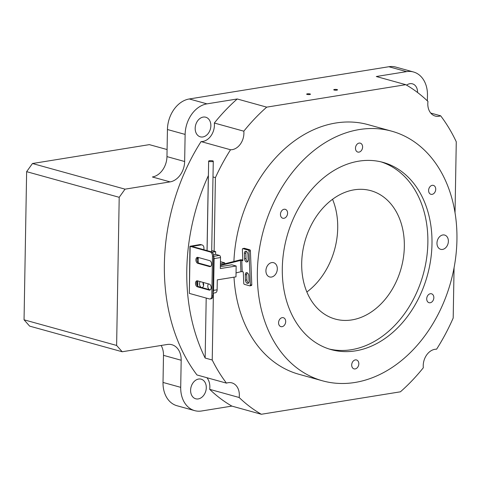 <?xml version="1.0" encoding="UTF-8"?>
<svg xmlns="http://www.w3.org/2000/svg" width="481" height="481" viewBox="0 0 481 481"><rect width="100%" height="100%" fill="white"/><g stroke="black" fill="none" stroke-linecap="round" stroke-linejoin="round"><path stroke-width="0.72" d="M430.735 113.065L440.662 115.813A14.803 11.105 105.5 0 1 438.949 116.258A14.803 11.105 105.5 0 1 435.245 116.065A14.803 11.105 105.5 0 1 427.964 101.449A181.331 136.015 105.5 0 0 405.772 84.68L266.714 107.143L237.235 98.978L206.98 103.86A27.754 20.821 105.5 0 0 185.125 134.415L184.65 161.514A18.5 13.877 -74.5 0 1 170.082 181.884L125.036 189.159L32.461 163.516L149.357 144.637L167.087 149.549M237.235 98.978A181.331 136.015 105.5 0 0 214.334 123.028L243.813 131.193A14.803 11.105 105.5 0 1 232.251 149.639A14.803 11.105 105.5 0 1 230.537 149.753A181.331 136.015 105.5 0 0 215.416 177.621L212.993 176.954M214.334 123.028A14.803 11.105 -74.5 0 1 202.766 141.474A14.803 11.105 -74.5 0 1 201.058 141.588L230.537 149.753M282.209 317.652A4.624 3.469 105.5 0 0 278.631 321.993A4.624 3.469 105.5 0 0 280.898 326.629A4.624 3.469 105.5 0 0 282.052 326.689A4.624 3.469 105.5 0 0 285.63 322.348A4.624 3.469 105.5 0 0 283.363 317.713A4.624 3.469 105.5 0 0 282.209 317.652M284.103 209.259A4.624 3.469 105.5 0 0 280.519 213.594A4.624 3.469 105.5 0 0 282.786 218.23A4.624 3.469 105.5 0 0 283.946 218.29A4.624 3.469 105.5 0 0 287.524 213.949A4.624 3.469 105.5 0 0 285.257 209.313A4.624 3.469 105.5 0 0 284.103 209.259M359.121 143.091A4.624 3.469 105.5 0 0 355.537 147.433A4.624 3.469 105.5 0 0 357.804 152.068A4.624 3.469 105.5 0 0 358.964 152.128A4.624 3.469 105.5 0 0 362.542 147.787A4.624 3.469 105.5 0 0 360.275 143.152A4.624 3.469 105.5 0 0 359.121 143.091M432.245 185.329A4.624 3.469 105.5 0 0 428.661 189.67A4.624 3.469 105.5 0 0 430.928 194.306A4.624 3.469 105.5 0 0 432.088 194.36A4.624 3.469 105.5 0 0 435.666 190.025A4.624 3.469 105.5 0 0 433.399 185.389A4.624 3.469 105.5 0 0 432.245 185.329M430.351 293.729A4.624 3.469 105.5 0 0 426.773 298.064A4.624 3.469 105.5 0 0 429.04 302.699A4.624 3.469 105.5 0 0 430.194 302.759A4.624 3.469 105.5 0 0 433.778 298.424A4.624 3.469 105.5 0 0 431.505 293.789A4.624 3.469 105.5 0 0 430.351 293.729M355.333 359.89A4.624 3.469 105.5 0 0 351.755 364.231A4.624 3.469 105.5 0 0 354.022 368.867A4.624 3.469 105.5 0 0 355.176 368.921A4.624 3.469 105.5 0 0 358.76 364.586A4.624 3.469 105.5 0 0 356.493 359.95A4.624 3.469 105.5 0 0 355.333 359.89M334.427 89.472A1.894 0.409 1 0 0 333.742 89.773A1.894 0.409 1 0 0 334.824 90.163A1.894 0.409 1 0 0 336.844 90.139A1.894 0.409 1 0 0 337.53 89.839A1.894 0.409 1 0 0 336.447 89.448A1.894 0.409 1 0 0 334.427 89.472M307.341 93.843A1.894 0.409 1 0 0 306.656 94.144A1.894 0.409 1 0 0 307.738 94.535A1.894 0.409 1 0 0 309.758 94.516A1.894 0.409 1 0 0 310.449 94.21A1.894 0.409 1 0 0 309.361 93.825A1.894 0.409 1 0 0 307.341 93.843M197.889 257.413A1.894 1.425 105.5 0 0 197.907 257.419A1.894 1.425 105.5 0 0 198.22 257.455M196.741 282.113A1.894 1.425 105.5 0 0 197.469 282.714A1.894 1.425 105.5 0 0 197.817 282.75M442.803 234.968A7.401 5.55 105.5 0 0 437.073 241.913A7.401 5.55 105.5 0 0 440.704 249.326A7.401 5.55 105.5 0 0 442.55 249.423A7.401 5.55 105.5 0 0 448.28 242.478A7.401 5.55 105.5 0 0 444.654 235.065A7.401 5.55 105.5 0 0 442.803 234.968M271.747 262.596A7.401 5.55 105.5 0 0 266.017 269.54A7.401 5.55 105.5 0 0 269.643 276.954A7.401 5.55 105.5 0 0 271.494 277.05A7.401 5.55 105.5 0 0 277.218 270.106A7.401 5.55 105.5 0 0 273.593 262.692A7.401 5.55 105.5 0 0 271.747 262.596M354.154 189.827A66.612 49.964 105.5 0 0 302.591 252.309A66.612 49.964 105.5 0 0 335.239 319.059A66.612 49.964 105.5 0 0 351.888 319.907A66.612 49.964 105.5 0 0 403.445 257.425A66.612 49.964 105.5 0 0 370.803 190.674A66.612 49.964 105.5 0 0 354.154 189.827M358.802 161.159A97.144 72.865 105.5 0 0 283.61 252.278A97.144 72.865 105.5 0 0 331.217 349.627A97.144 72.865 105.5 0 0 355.495 350.859A97.144 72.865 105.5 0 0 430.687 259.74A97.144 72.865 105.5 0 0 383.08 162.392A97.144 72.865 105.5 0 0 358.802 161.159M329.166 349.014A97.144 72.865 105.5 0 0 351.364 349.711A97.144 72.865 105.5 0 0 426.346 260.005A97.144 72.865 105.5 0 0 381.006 161.863M391.72 131.187A129.521 97.156 105.5 0 0 359.355 129.545A129.521 97.156 105.5 0 0 259.097 251.034A129.521 97.156 105.5 0 0 322.577 380.832A129.521 97.156 105.5 0 0 354.942 382.473A129.521 97.156 105.5 0 0 455.2 260.985A129.521 97.156 105.5 0 0 391.72 131.187L368.139 124.657A129.521 97.156 105.5 0 0 335.768 123.01A129.521 97.156 105.5 0 0 233.904 261.478M203.192 117.087A10.179 7.636 105.5 0 0 195.316 126.629A10.179 7.636 105.5 0 0 200.306 136.826A10.179 7.636 105.5 0 0 202.85 136.959A10.179 7.636 105.5 0 0 210.726 127.411A10.179 7.636 105.5 0 0 205.736 117.214A10.179 7.636 105.5 0 0 203.192 117.087M198.623 379.046A10.179 7.636 105.5 0 0 190.741 388.594A10.179 7.636 105.5 0 0 195.731 398.791A10.179 7.636 105.5 0 0 198.274 398.917A10.179 7.636 105.5 0 0 206.151 389.376A10.179 7.636 105.5 0 0 201.166 379.178A10.179 7.636 105.5 0 0 198.623 379.046M417.556 92.502A10.179 7.636 105.5 0 0 412.433 83.832A10.179 7.636 105.5 0 0 409.89 83.7A10.179 7.636 105.5 0 0 406.583 85.149M201.058 141.588A181.331 136.015 105.5 0 0 196.982 374.97L226.467 383.135A181.331 136.015 105.5 0 1 212.229 360.01L213.396 293.115M208.393 175.673L208.339 175.661A181.331 136.015 -74.5 0 0 205.153 358.05L212.229 360.01M206.914 377.723A14.803 11.105 -74.5 0 1 209.686 389.333L239.165 397.498A181.331 136.015 105.5 0 0 261.351 414.267L400.414 391.811A181.331 136.015 105.5 0 0 423.316 367.761A14.803 11.105 105.5 0 1 436.592 349.2A181.331 136.015 105.5 0 0 453.192 318.025L454.07 267.749M209.686 389.333A181.331 136.015 105.5 0 0 231.872 406.102L261.351 414.267M427.362 100.872L427.459 95.274A27.754 20.821 105.5 0 0 413.486 71.982A27.754 20.821 105.5 0 0 406.547 71.627L376.292 76.515L405.772 84.68M306.866 291.991A66.612 49.964 105.5 0 0 332.545 199.284M413.486 71.982L395.797 67.081A27.754 20.821 105.5 0 0 388.858 66.733L189.292 98.966A27.754 20.821 105.5 0 0 167.436 129.515L166.961 156.614A18.5 13.877 -74.5 0 1 152.393 176.984L170.082 181.884M161.135 345.466A18.5 13.877 -74.5 0 1 163.492 355.345L163.017 382.443A27.754 20.821 105.5 0 0 176.996 405.742L194.679 410.636A27.754 20.821 105.5 0 0 201.617 410.99L231.872 406.102M125.036 189.159L119.204 197.306L116.618 345.448L122.198 351.755L167.244 344.48A18.5 13.877 -74.5 0 1 171.867 344.715A18.5 13.877 -74.5 0 1 181.181 360.245L180.706 387.343A27.754 20.821 105.5 0 0 194.679 410.636M455.032 212.806L456.271 141.787A181.331 136.015 105.5 0 0 440.662 115.813M119.204 197.306L26.635 171.669L32.461 163.516M116.618 345.448L24.05 319.811L26.635 171.669M122.198 351.755L29.624 326.118L24.05 319.811M214.129 251.232L215.416 177.621M239.165 397.498A14.803 11.105 105.5 0 0 231.878 382.882A14.803 11.105 105.5 0 0 226.467 383.135M266.714 107.143A181.331 136.015 105.5 0 0 243.813 131.193M234 277.17A129.521 97.156 105.5 0 0 298.99 374.296L322.577 380.832M205.153 358.05L206.199 298.064M207.034 250.463L208.339 175.661M203.325 283.044L203.295 284.728M197.18 258.531L198.244 258.363M196.645 283.844L197.799 283.658M199.964 244.57L189.935 246.284L210.197 251.972L211.309 251.791L191.853 246.398L201.148 244.901L199.964 244.57A3.698 2.778 -74.5 0 1 200.89 244.619L202.068 244.949A3.698 2.778 105.5 0 0 201.148 244.901M197.487 280.856L209.277 284.121A3.054 1.912 80.8 0 1 211.159 287.217A3.054 1.912 80.8 0 1 209.716 290.115A3.054 1.912 80.8 0 1 209.175 290.079L197.384 286.814A3.054 1.912 80.8 0 1 195.502 283.718A3.054 1.912 80.8 0 1 196.951 280.82A3.054 1.912 80.8 0 1 197.487 280.856M197.895 257.365L209.692 260.636A3.054 1.912 80.8 0 1 211.574 263.732A3.054 1.912 80.8 0 1 210.125 266.63A3.054 1.912 80.8 0 1 209.584 266.594L197.793 263.329A3.054 1.912 80.8 0 1 195.911 260.227A3.054 1.912 80.8 0 1 197.36 257.335A3.054 1.912 80.8 0 1 197.895 257.365M190.151 246.416L189.328 293.392L209.379 298.941A3.698 2.315 -99.2 0 0 210.029 298.984A3.698 2.315 -99.2 0 0 211.796 295.983L212.909 295.803A3.698 2.315 80.8 0 1 211.141 298.803L210.029 298.984M211.309 251.791A3.698 2.315 80.8 0 1 213.606 256.054L212.494 256.235L211.796 295.983M212.494 256.235A3.698 2.315 -99.2 0 0 210.197 251.972M213.606 256.054L212.909 295.803M210.251 289.893L198.497 286.634A3.054 1.912 80.8 0 1 196.669 283.988A3.054 1.912 80.8 0 1 197.529 280.862M210.66 266.402L198.906 263.149A3.054 1.912 80.8 0 1 197.078 260.504A3.054 1.912 80.8 0 1 197.938 257.377M197.06 259.073L198.232 258.88M196.741 284.343L197.793 284.175M202.068 244.949A3.698 2.778 105.5 0 1 203.932 248.052L203.902 249.741M189.328 293.392L189.935 246.284M209.536 289.694A3.241 2.026 80.8 0 1 207.774 286.051A3.241 2.026 80.8 0 1 208.483 283.898M203.595 285.498A3.241 2.026 80.8 0 1 203.078 283.189A3.241 2.026 80.8 0 1 203.126 282.6M201.28 287.41A3.241 2.026 80.8 0 1 199.519 283.766A3.241 2.026 80.8 0 1 200.228 281.613M203.012 282.383A3.241 2.026 80.8 0 1 203.643 284.908A3.241 2.026 80.8 0 1 202.098 287.53A3.241 2.026 80.8 0 1 201.767 287.542M209.482 160.738A2.315 0.499 -179 0 1 211.947 160.714A2.315 0.499 -179 0 1 213.269 161.189A2.315 0.499 -179 0 1 212.434 161.556A2.315 0.499 -179 0 1 209.969 161.58A2.315 0.499 -179 0 1 208.646 161.105A2.315 0.499 -179 0 1 209.482 160.738M211.303 251.785A2.315 0.499 1 0 0 211.694 251.521L213.269 161.189M220.37 266.648L231.8 264.803L236.159 266.011L220.34 268.566L220.532 257.545L214.117 258.58A1.852 1.154 -99.2 0 0 213.588 256.896M220.46 261.658L224.723 262.842L220.424 263.534M224.723 262.842L224.705 263.81M212.969 292.55A3.698 2.315 -99.2 0 0 213.564 290.38L214.117 258.58M213.564 290.38L217.123 289.802L217.298 279.864L235.973 276.852L236.159 266.011M210.341 289.821A3.241 2.026 80.8 0 1 210.023 289.827M197.757 286.207A3.698 2.315 -99.2 0 1 197.757 286.003L197.847 280.952M198.166 262.716L198.256 257.467M207.089 250.457L206.71 250.517M213.6 256.343L219.384 255.411L215.608 254.365L215.656 251.653L212.109 252.23M215.656 251.653L211.712 250.565M215.608 254.365L213.468 254.714M219.384 255.411A1.852 1.154 80.8 0 1 220.532 257.545M217.123 289.802A3.698 2.315 80.8 0 1 215.356 292.803L212.957 293.188M246.933 272.703A2.778 1.69 75.8 0 1 248.809 275.866L249.032 281.223A2.778 1.69 75.8 0 1 247.943 283.423A2.778 1.69 75.8 0 1 245.49 280.243L245.274 274.885A2.778 1.69 75.8 0 1 246.362 272.691A2.778 1.69 75.8 0 1 246.933 272.703M246.062 251.28A2.778 1.69 75.8 0 1 247.943 254.449L248.16 259.8A2.778 1.69 75.8 0 1 247.072 262.001A2.778 1.69 75.8 0 1 244.619 258.826L244.402 253.469A2.778 1.69 75.8 0 1 245.49 251.268A2.778 1.69 75.8 0 1 246.062 251.28M248.587 282.972A2.778 1.69 75.8 0 1 246.915 279.882L246.699 274.525A2.778 1.69 75.8 0 1 247.138 272.775M247.715 261.556A2.778 1.69 75.8 0 1 246.044 258.459L245.827 253.108A2.778 1.69 75.8 0 1 246.272 251.353M242.803 259.944L240.716 259.746L220.4 264.905M243.993 248.376A0.926 0.565 75.8 0 1 244.156 248.28A0.926 0.565 75.8 0 1 244.348 248.286L242.923 248.647L248.346 250.15L249.771 249.789L244.348 248.286M249.771 249.789A0.926 0.565 75.8 0 1 250.397 250.841L251.779 284.758A0.926 0.565 75.8 0 1 251.419 285.492A0.926 0.565 75.8 0 1 251.226 285.486M236.039 272.919L240.927 271.681L240.47 260.431L220.394 265.53M250.397 250.841L248.978 251.202L250.354 285.119L251.779 284.758M248.978 251.202A0.926 0.565 -104.2 0 0 248.346 250.15M242.923 248.647A0.926 0.565 -104.2 0 0 242.731 248.641A0.926 0.565 -104.2 0 0 242.37 249.374L242.833 260.708L241.769 260.413L242.226 271.663L243.29 271.957L243.753 283.291A0.926 0.565 -104.2 0 0 244.378 284.349L249.801 285.846A0.926 0.565 -104.2 0 0 249.994 285.852A0.926 0.565 -104.2 0 0 250.354 285.119M242.226 271.663L240.927 271.681M240.47 260.431L241.769 260.413M180.706 387.343L163.017 382.443M406.547 71.627L388.858 66.733M206.98 103.86L189.292 98.966M185.125 134.415L167.436 129.515M184.65 161.514L166.961 156.614M181.181 360.245L163.492 355.345M209.584 266.594L210.624 266.426M197.793 263.329L198.906 263.149M209.175 290.079L210.215 289.917M197.384 286.814L198.497 286.634M244.402 253.469L245.827 253.108M244.619 258.826L246.044 258.459M245.49 280.243L246.915 279.882M245.274 274.885L246.699 274.525M208.646 161.105L207.083 250.619M244.156 248.28L242.731 248.641M251.419 285.492L249.994 285.852"/></g></svg>
